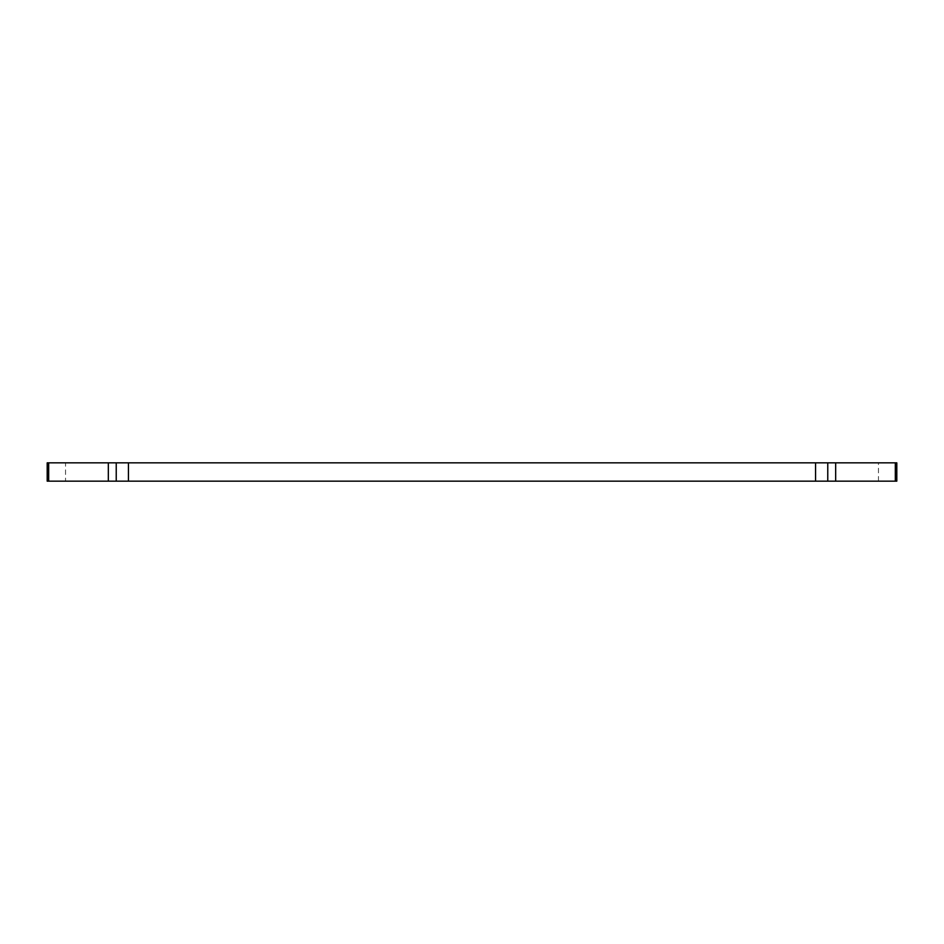 <?xml version="1.0" encoding="UTF-8"?>
<svg xmlns="http://www.w3.org/2000/svg" width="944" height="944" viewBox="0 0 944 944"><rect width="100%" height="100%" fill="white"/><g stroke="black" fill="none" stroke-linecap="round" stroke-linejoin="round"><path stroke-width="0.71" stroke-dasharray="4.72 3.54" d="M65.537 462.831L47.2 462.831L47.2 481.169L896.8 481.169L896.8 462.831L65.537 462.831L65.537 481.169M878.463 481.169L878.463 462.831"/><path stroke-width="1.42" d="M895.325 462.831L896.8 462.831L896.8 481.169L835.676 481.169L835.676 462.831L895.325 462.831L895.325 481.169M835.676 481.169L47.2 481.169L47.2 462.831L835.676 462.831M108.324 481.169L108.324 462.831M48.675 481.169L48.675 462.831M116.23 462.831L116.23 481.169M128.443 481.169L128.443 462.831M815.557 462.831L815.557 481.169M827.77 481.169L827.77 462.831"/></g></svg>
